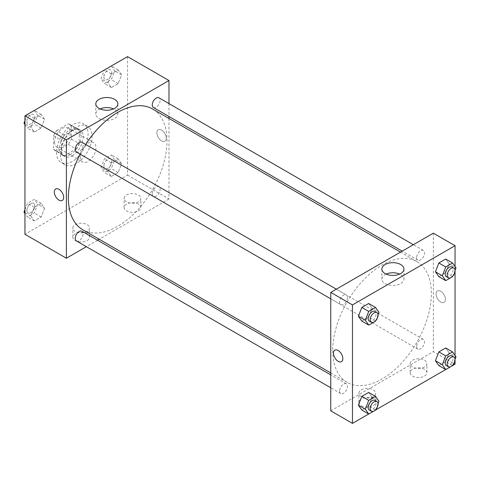 <?xml version="1.0" encoding="UTF-8"?>
<svg xmlns="http://www.w3.org/2000/svg" width="480" height="480" viewBox="0 0 480 480"><rect width="100%" height="100%" fill="white"/><g stroke="black" fill="none" stroke-linecap="round" stroke-linejoin="round"><path stroke-width="0.36" stroke-dasharray="2.4 1.8" d="M80.196 156.852A11.16 6.444 120 0 0 82.506 161.958A11.16 6.444 120 0 0 93.666 155.514A11.16 6.444 120 0 0 93.666 142.626A11.16 6.444 120 0 0 85.068 145.62A11.16 6.444 120 0 0 80.196 156.852M54.546 142.044A11.16 6.444 120 0 0 56.862 147.15A11.16 6.444 120 0 0 68.022 140.706A11.16 6.444 120 0 0 68.022 127.824A11.16 6.444 120 0 0 59.418 130.812A11.16 6.444 120 0 0 54.546 142.044M56.652 130.578L68.226 123.894A14.988 8.652 120 0 1 69.936 124.506A14.988 8.652 120 0 1 71.316 125.676L71.316 139.044A14.988 8.652 120 0 1 68.226 144.396L56.652 151.08A14.988 8.652 120 0 1 54.948 150.468A14.988 8.652 120 0 1 53.562 149.298L53.562 135.93A14.988 8.652 120 0 1 56.652 130.578L64.542 135.132L76.122 128.448L68.226 123.894M68.226 144.396L76.122 148.95L64.542 155.634L56.652 151.08M53.562 149.298L61.452 153.852L61.452 140.484L53.562 135.93M61.452 153.852A14.988 8.652 120 0 0 62.838 155.022A14.988 8.652 120 0 0 64.542 155.634M76.122 148.95A14.988 8.652 120 0 0 79.212 143.604L71.316 139.044M76.122 128.448A14.988 8.652 120 0 1 77.826 129.06A14.988 8.652 120 0 1 79.212 130.236L79.212 143.604M64.542 135.132A14.988 8.652 120 0 0 61.452 140.484M70.332 154.572A15.348 8.862 -60 0 1 62.658 155.334A15.348 8.862 -60 0 1 62.658 137.61A15.348 8.862 -60 0 1 78.006 128.754A15.348 8.862 -60 0 1 80.358 141.048A15.348 8.862 -60 0 1 70.332 154.572M72.306 155.712A15.348 8.862 120 0 0 82.332 142.188A15.348 8.862 120 0 0 79.98 129.894A15.348 8.862 120 0 0 68.154 134.004A15.348 8.862 120 0 0 61.452 149.448A15.348 8.862 120 0 0 64.632 156.474A15.348 8.862 120 0 0 72.306 155.712M79.212 130.236L71.316 125.676M56.52 152.292A22.32 12.888 120 0 0 61.146 162.51A22.32 12.888 120 0 0 83.466 149.628A22.32 12.888 120 0 0 83.466 123.852A22.32 12.888 120 0 0 66.264 129.834A22.32 12.888 120 0 0 56.52 152.292M60.468 154.572A22.32 12.888 120 0 0 65.088 164.79A22.32 12.888 120 0 0 87.408 151.902A22.32 12.888 120 0 0 87.408 126.132A22.32 12.888 120 0 0 70.212 132.108A22.32 12.888 120 0 0 60.468 154.572M127.548 56.616L127.548 175.074L24.954 234.306M44.574 208.218L41.154 217.026L34.32 220.968L30.906 216.108L34.32 207.3L41.154 203.358L44.574 208.218L41.154 217.026L34.32 220.968L30.906 216.108L34.32 207.3L41.154 203.358L44.574 208.218L37.668 204.228L34.254 213.036L27.42 216.984L24.954 213.48M107.928 171.642L111.342 162.834L118.176 158.886L121.596 163.746L118.176 172.554L111.342 176.502L107.928 171.642L111.342 162.834L118.176 158.886L121.596 163.746L118.176 172.554L111.342 176.502L107.928 171.642L101.022 167.652L104.436 158.844L111.276 154.902L114.69 159.762L111.276 168.57L104.436 172.518L101.022 167.652M107.928 82.704L111.342 73.896L118.176 69.948L121.596 74.814L118.176 83.616L111.342 87.564L107.928 82.704L111.342 73.896L118.176 69.948L121.596 74.814L118.176 83.616L111.342 87.564L107.928 82.704L101.022 78.714L104.418 69.966M30.906 127.17L34.32 118.362L41.154 114.42L44.574 119.28L41.154 128.088L34.32 132.03L30.906 127.17L34.32 118.362L41.154 114.42L44.574 119.28L41.154 128.088L34.32 132.03L30.906 127.17L24.954 123.738M161.58 130.086A6.624 3.828 -120 0 0 158.268 129.756A6.624 3.828 -120 0 0 158.268 137.406A6.624 3.828 -120 0 0 164.892 141.234A6.624 3.828 -120 0 0 165.906 135.924A6.624 3.828 -120 0 0 161.58 130.086A6.624 3.828 60 0 1 165.906 135.924A6.624 3.828 60 0 1 164.892 141.234A6.624 3.828 60 0 1 158.262 137.406A6.624 3.828 60 0 1 158.262 129.756A6.624 3.828 60 0 1 161.574 130.086M168.978 103.614L168.978 116.502M168.978 118.452L168.978 198.996L127.548 175.074M100.074 108.924A11.034 6.372 0 0 0 99.024 109.458A11.034 6.372 0 0 0 95.796 113.964A11.034 6.372 0 0 0 106.83 120.336A11.034 6.372 0 0 0 117.864 113.964A11.034 6.372 0 0 0 113.586 108.924M62.304 200.46L62.304 200.46A6.624 3.828 -120 0 0 62.304 192.81A6.624 3.828 -120 0 0 55.674 188.982L55.674 188.988M138.396 210.954A8.37 4.83 0 0 0 140.85 207.54A8.37 4.83 0 0 0 132.48 202.704A8.37 4.83 0 0 0 124.11 207.54A8.37 4.83 0 0 0 129.276 212.004A8.37 4.83 0 0 0 138.396 210.954M87.102 240.57A8.37 4.83 0 0 0 89.55 237.156A8.37 4.83 0 0 0 81.18 232.32A8.37 4.83 0 0 0 72.81 237.156A8.37 4.83 0 0 0 77.982 241.62A8.37 4.83 0 0 0 87.102 240.57M168.978 198.996L99.222 239.268M97.536 240.24L86.376 246.684M138.396 201.84A8.37 4.83 180 0 1 129.276 202.89A8.37 4.83 180 0 1 124.11 198.426A8.37 4.83 180 0 1 132.48 193.596A8.37 4.83 180 0 1 140.85 198.426A8.37 4.83 180 0 1 138.396 201.84M87.102 231.456A8.37 4.83 180 0 1 77.982 232.506A8.37 4.83 180 0 1 72.81 228.042A8.37 4.83 180 0 1 81.18 223.206A8.37 4.83 180 0 1 89.55 228.042A8.37 4.83 180 0 1 87.102 231.456M76.38 151.98A5.58 3.222 120 0 0 80.682 150.48A5.58 3.222 120 0 0 83.118 144.864A5.58 3.222 120 0 0 81.96 142.314M152.244 193.89A5.58 3.222 120 0 0 153.402 196.446A5.58 3.222 120 0 0 158.982 193.224A5.58 3.222 120 0 0 158.982 186.78A5.58 3.222 120 0 0 154.68 188.274A5.58 3.222 120 0 0 152.244 193.89M76.38 240.912A5.58 3.222 120 0 0 81.96 237.696A5.58 3.222 120 0 0 81.96 231.252M153.402 107.508A5.58 3.222 120 0 0 158.982 104.286A5.58 3.222 120 0 0 158.982 97.842M82.806 229.788A69.75 40.272 120 0 0 152.556 189.516A69.75 40.272 120 0 0 152.556 108.972M85.704 144.474A69.75 40.272 120 0 0 80.124 154.14M332.724 350.484A69.75 40.272 120 0 0 347.172 382.416A69.75 40.272 120 0 0 416.922 342.144A69.75 40.272 120 0 0 416.922 261.606A69.75 40.272 120 0 0 363.174 280.29A69.75 40.272 120 0 0 332.724 350.484M347.484 297.498A5.58 3.222 -60 0 1 345.048 303.114A5.58 3.222 -60 0 1 340.746 304.608A5.58 3.222 -60 0 1 340.746 298.164A5.58 3.222 -60 0 1 346.326 294.942A5.58 3.222 -60 0 1 347.484 297.498M416.616 346.524A5.58 3.222 120 0 0 417.768 349.08A5.58 3.222 120 0 0 423.348 345.858A5.58 3.222 120 0 0 423.348 339.414A5.58 3.222 120 0 0 419.046 340.908A5.58 3.222 120 0 0 416.616 346.524M339.594 390.99A5.58 3.222 120 0 0 340.746 393.546A5.58 3.222 120 0 0 346.326 390.324A5.58 3.222 120 0 0 346.326 383.88A5.58 3.222 120 0 0 342.03 385.374A5.58 3.222 120 0 0 339.594 390.99M416.616 257.586A5.58 3.222 120 0 0 417.768 260.142A5.58 3.222 120 0 0 423.348 256.92A5.58 3.222 120 0 0 423.348 250.476A5.58 3.222 120 0 0 419.046 251.97A5.58 3.222 120 0 0 416.616 257.586M330.75 410.856L433.344 351.624L455.046 364.158M433.344 233.166L433.344 351.624M424.464 369.282A8.37 4.83 0 0 0 415.344 368.232A8.37 4.83 0 0 0 410.178 372.696A8.37 4.83 0 0 0 415.344 377.166A8.37 4.83 0 0 0 424.464 376.116A8.37 4.83 0 0 0 426.918 372.696A8.37 4.83 0 0 0 424.464 369.282M361.332 405.732A8.37 4.83 0 0 0 373.17 405.732A8.37 4.83 0 0 0 375.624 402.312A8.37 4.83 0 0 0 367.254 397.482A8.37 4.83 0 0 0 358.884 402.312A8.37 4.83 0 0 0 359.1 403.404A8.37 4.83 0 0 0 361.332 405.732M368.688 414.012L375.582 410.034M445.71 369.546L452.604 365.562M372.072 308.358L368.658 303.498L372.072 308.358L368.658 317.166L372.072 308.358L378.978 312.348M361.824 321.114L368.658 317.166L361.824 321.114M449.094 263.892L445.68 259.032L449.094 263.892L445.68 272.7L449.094 263.892L456 267.876M438.846 276.642L445.68 272.7L438.846 276.642M449.094 352.83L445.68 347.97L449.094 352.83L445.68 361.638L449.094 352.83L456 356.814M438.846 365.58L445.68 361.638L438.846 365.58M455.046 266.52L455.046 271.35M455.046 355.458L455.046 360.288M372.072 397.296L368.658 392.436L372.072 397.296L368.658 406.104L372.072 397.296L378.978 401.286M361.824 410.052L368.658 406.104L361.824 410.052M424.464 367.002A8.37 4.83 180 0 1 415.344 368.052A8.37 4.83 180 0 1 410.178 363.588A8.37 4.83 180 0 1 418.548 358.752A8.37 4.83 180 0 1 426.918 363.588A8.37 4.83 180 0 1 424.464 367.002M373.17 396.618A8.37 4.83 180 0 1 361.662 396.798A8.37 4.83 180 0 1 358.884 393.204A8.37 4.83 180 0 1 367.254 388.368A8.37 4.83 180 0 1 375.624 393.204A8.37 4.83 180 0 1 373.17 396.618M436.056 293.964A6.624 3.828 -120 0 0 438.948 300.63A6.624 3.828 -120 0 0 444.054 302.406A6.624 3.828 -120 0 0 444.054 294.756A6.624 3.828 -120 0 0 437.43 290.928A6.624 3.828 -120 0 0 436.056 293.964A6.624 3.828 60 0 1 437.424 290.928A6.624 3.828 60 0 1 444.054 294.756A6.624 3.828 60 0 1 444.054 302.406A6.624 3.828 60 0 1 438.948 300.63A6.624 3.828 60 0 1 436.056 293.964M386.142 274.086A11.034 6.372 0 0 0 381.864 279.12A11.034 6.372 0 0 0 385.092 283.626A11.034 6.372 0 0 0 397.122 285.012A11.034 6.372 0 0 0 403.938 279.12A11.034 6.372 0 0 0 399.654 274.086M341.466 361.638L341.466 361.632A6.624 3.828 -120 0 0 342.84 358.602A6.624 3.828 -120 0 0 339.948 351.93A6.624 3.828 -120 0 0 334.836 350.154L334.836 350.154M378.048 314.748L375.774 320.61M369.354 321.126A5.58 3.222 120 0 0 374.934 317.904A5.58 3.222 120 0 0 374.934 311.46M375.564 321.156L368.658 317.166M455.07 270.282L452.79 276.144M446.376 276.654A5.58 3.222 120 0 0 451.956 273.432A5.58 3.222 120 0 0 451.956 266.994M452.58 276.684L445.68 272.7M378.048 403.686L375.774 409.548M369.354 410.064A5.58 3.222 120 0 0 374.934 406.842A5.58 3.222 120 0 0 374.934 400.398M375.564 410.088L368.658 406.104M455.07 359.22L452.79 365.082M446.376 365.592A5.58 3.222 120 0 0 451.956 362.37A5.58 3.222 120 0 0 451.956 355.926M452.58 365.622L445.68 361.638M34.254 110.43L37.668 115.29L34.254 124.098L27.42 128.046L24.954 124.542M24.954 120.72L27.396 114.438M26.886 121.518A5.58 3.222 120 0 0 28.044 124.074A5.58 3.222 120 0 0 33.624 120.852A5.58 3.222 120 0 0 33.624 114.408A5.58 3.222 120 0 0 29.322 115.902A5.58 3.222 120 0 0 26.886 121.518M44.574 119.28L37.668 115.29M41.154 128.088L34.254 124.098M34.32 132.03L27.42 128.046M34.32 118.362L27.456 114.402M41.154 114.42L34.29 110.454M26.874 121.506A5.58 3.222 120 0 0 28.026 124.062A5.58 3.222 120 0 0 33.606 120.84A5.58 3.222 120 0 0 33.606 114.396A5.58 3.222 120 0 0 29.31 115.89A5.58 3.222 120 0 0 26.874 121.506M111.276 65.964L114.69 70.824L111.276 79.632L104.436 83.58L101.022 78.714M103.908 77.046A5.58 3.222 120 0 0 105.066 79.602A5.58 3.222 120 0 0 110.646 76.38A5.58 3.222 120 0 0 110.646 69.936A5.58 3.222 120 0 0 106.344 71.436A5.58 3.222 120 0 0 103.908 77.046M121.596 74.814L114.69 70.824M118.176 83.616L111.276 79.632M111.342 87.564L104.436 83.58M111.342 73.896L104.478 69.93M118.176 69.948L111.312 65.988M103.896 77.04A5.58 3.222 120 0 0 105.048 79.596A5.58 3.222 120 0 0 110.628 76.374A5.58 3.222 120 0 0 110.628 69.93A5.58 3.222 120 0 0 106.332 71.424A5.58 3.222 120 0 0 103.896 77.04M24.954 209.658L27.42 203.316L34.254 199.368L37.668 204.228M26.886 210.456A5.58 3.222 120 0 0 28.044 213.006A5.58 3.222 120 0 0 33.624 209.784A5.58 3.222 120 0 0 33.624 203.346A5.58 3.222 120 0 0 29.322 204.84A5.58 3.222 120 0 0 26.886 210.456A5.58 3.222 120 0 0 28.026 213A5.58 3.222 120 0 0 33.606 209.778A5.58 3.222 120 0 0 33.606 203.334A5.58 3.222 120 0 0 29.31 204.828A5.58 3.222 120 0 0 26.874 210.444M41.154 217.026L34.254 213.036M34.32 220.968L27.42 216.984M30.906 216.108L24.954 212.676M34.32 207.3L27.42 203.316M41.154 203.358L34.254 199.368M103.908 165.984A5.58 3.222 120 0 0 105.066 168.54A5.58 3.222 120 0 0 110.646 165.318A5.58 3.222 120 0 0 110.646 158.874A5.58 3.222 120 0 0 106.344 160.368A5.58 3.222 120 0 0 103.908 165.984M121.596 163.746L114.69 159.762M118.176 172.554L111.276 168.57M111.342 176.502L104.436 172.518M111.342 162.834L104.436 158.844M118.176 158.886L111.276 154.902M103.896 165.978A5.58 3.222 120 0 0 105.048 168.534A5.58 3.222 120 0 0 110.628 165.312A5.58 3.222 120 0 0 110.628 158.868A5.58 3.222 120 0 0 106.332 160.362A5.58 3.222 120 0 0 103.896 165.978M56.862 147.15L82.506 161.958M68.022 127.824L93.666 142.626M79.98 129.894L78.006 128.754M64.632 156.474L62.658 155.334M77.826 129.06L69.936 124.506M62.838 155.022L54.948 150.468M87.408 126.132L83.466 123.852M65.088 164.79L61.146 162.51M95.796 103.884L95.796 113.964M117.864 103.884L117.864 113.964M140.85 207.54L140.85 198.426M124.11 207.54L124.11 198.426M89.55 237.156L89.55 228.042M72.81 237.156L72.81 228.042M416.922 261.606L400.506 252.126M347.172 382.416L330.75 372.936M330.75 298.836L340.746 304.608M336.33 289.176L346.326 294.942M423.348 339.414L158.982 186.78M417.768 349.08L153.402 196.446M346.326 383.88L330.75 374.886M340.746 393.546L330.75 387.774M423.348 250.476L413.352 244.704M417.768 260.142L402.192 251.148M426.918 372.696L426.918 363.588M410.178 372.696L410.178 363.588M375.624 402.312L375.624 393.204M358.884 402.312L358.884 393.204M381.864 269.046L381.864 279.12M403.938 269.046L403.938 279.12"/><path stroke-width="0.72" d="M86.376 246.684L66.384 258.228L24.954 234.306L24.954 115.842L127.548 56.616L168.978 80.532L168.978 103.614M168.978 116.502L168.978 118.452M99.024 99.378A11.034 6.372 180 0 1 111.054 97.998A11.034 6.372 180 0 1 117.864 103.884A11.034 6.372 180 0 1 106.83 110.256A11.034 6.372 180 0 1 95.796 103.884A11.034 6.372 180 0 1 99.024 99.378M66.384 258.228L66.384 139.764L24.954 115.842M66.384 139.764L168.978 80.532M113.586 108.924A11.034 6.372 0 0 0 100.074 108.924M55.674 188.982A6.624 3.828 -120 0 0 54.66 194.292A6.624 3.828 -120 0 0 58.992 200.136A6.624 3.828 60 0 1 54.66 194.292A6.624 3.828 60 0 1 55.674 188.988A6.624 3.828 60 0 1 62.304 192.81A6.624 3.828 60 0 1 62.304 200.46A6.624 3.828 60 0 1 58.986 200.136A6.624 3.828 -120 0 0 62.304 200.46M99.222 239.268L97.536 240.24M336.33 289.176L81.96 142.314A5.58 3.222 120 0 0 76.38 145.536A5.58 3.222 120 0 0 76.38 151.98L330.75 298.836M330.75 374.886L81.96 231.252A5.58 3.222 120 0 0 77.658 232.746A5.58 3.222 120 0 0 75.222 238.362A5.58 3.222 120 0 0 76.38 240.912L330.75 387.774M413.352 244.704L158.982 97.842A5.58 3.222 120 0 0 154.68 99.342A5.58 3.222 120 0 0 152.244 104.958A5.58 3.222 120 0 0 153.402 107.508L402.192 251.148M80.124 154.14A69.75 40.272 120 0 0 68.358 197.856A69.75 40.272 120 0 0 82.806 229.788L330.75 372.936M400.506 252.126L152.556 108.972A69.75 40.272 120 0 0 85.704 144.474M368.688 414.012L352.452 423.384L330.75 410.856L330.75 292.392L433.344 233.166L455.046 245.694L455.046 266.52M375.582 410.034L445.71 369.546M452.604 365.562L455.046 364.158L455.046 360.288M358.404 316.254L361.824 321.114L358.404 316.254L361.824 307.446L358.404 316.254L365.31 320.238L368.724 311.43L375.564 307.482L378.978 312.348L378.048 314.748M368.658 303.498L361.824 307.446L368.658 303.498L375.564 307.482M435.426 271.782L438.846 276.642L435.426 271.782L438.846 262.974L435.426 271.782L442.332 275.772L445.746 266.964L452.58 263.016L456 267.876L455.07 270.282M445.68 259.032L438.846 262.974L445.68 259.032L452.58 263.016M435.426 360.72L438.846 365.58L435.426 360.72L438.846 351.912L435.426 360.72L442.332 364.71L445.746 355.902L452.58 351.954L456 356.814L455.07 359.22M445.68 347.97L438.846 351.912L445.68 347.97L452.58 351.954M352.452 423.384L352.452 304.926L455.046 245.694M455.046 271.35L455.046 355.458M358.404 405.186L361.824 410.052L358.404 405.186L361.824 396.384L358.404 405.186L365.31 409.176L368.724 400.368L375.564 396.42L378.978 401.286L378.048 403.686M368.658 392.436L361.824 396.384L368.658 392.436L375.564 396.42M385.092 273.552A11.034 6.372 180 0 1 381.864 269.046A11.034 6.372 180 0 1 392.898 262.674A11.034 6.372 180 0 1 403.938 269.046A11.034 6.372 180 0 1 397.122 274.932A11.034 6.372 180 0 1 385.092 273.552M352.452 304.926L330.75 292.392M342.834 358.602A6.624 3.828 60 0 1 341.466 361.638A6.624 3.828 60 0 1 334.836 357.81A6.624 3.828 60 0 1 334.836 350.16A6.624 3.828 60 0 1 339.942 351.936A6.624 3.828 60 0 1 342.834 358.602M399.654 274.086A11.034 6.372 0 0 0 386.142 274.086M334.836 350.154A6.624 3.828 -120 0 0 334.836 357.81A6.624 3.828 -120 0 0 341.466 361.632M375.774 320.61L375.564 321.156L368.724 325.098L365.31 320.238M376.908 312.6L374.934 311.46A5.58 3.222 120 0 0 370.632 312.954A5.58 3.222 120 0 0 368.196 318.57A5.58 3.222 120 0 0 369.354 321.126L371.328 322.266A5.58 3.222 120 0 0 376.908 319.044A5.58 3.222 120 0 0 376.908 312.6A5.58 3.222 120 0 0 372.606 314.094A5.58 3.222 120 0 0 370.17 319.71A5.58 3.222 120 0 0 371.328 322.266M368.724 325.098L361.824 321.114M368.724 311.43L361.824 307.446M452.79 276.144L452.58 276.684L445.746 280.632L442.332 275.772M453.93 268.128L451.956 266.994A5.58 3.222 120 0 0 447.654 268.488A5.58 3.222 120 0 0 445.218 274.104A5.58 3.222 120 0 0 446.376 276.654L448.35 277.794A5.58 3.222 120 0 0 453.93 274.572A5.58 3.222 120 0 0 453.93 268.128A5.58 3.222 120 0 0 449.628 269.628A5.58 3.222 120 0 0 447.192 275.244A5.58 3.222 120 0 0 448.35 277.794M445.746 280.632L438.846 276.642M445.746 266.964L438.846 262.974M375.774 409.548L375.564 410.088L368.724 414.036L365.31 409.176M376.908 401.538L374.934 400.398A5.58 3.222 120 0 0 370.632 401.892A5.58 3.222 120 0 0 368.196 407.508A5.58 3.222 120 0 0 369.354 410.064L371.328 411.198A5.58 3.222 120 0 0 376.908 407.982A5.58 3.222 120 0 0 376.908 401.538A5.58 3.222 120 0 0 372.606 403.032A5.58 3.222 120 0 0 370.17 408.648A5.58 3.222 120 0 0 371.328 411.198M368.724 414.036L361.824 410.052M368.724 400.368L361.824 396.384M452.79 365.082L452.58 365.622L445.746 369.57L442.332 364.71M453.93 357.066L451.956 355.926A5.58 3.222 120 0 0 447.654 357.426A5.58 3.222 120 0 0 445.218 363.042A5.58 3.222 120 0 0 446.376 365.592L448.35 366.732A5.58 3.222 120 0 0 453.93 363.51A5.58 3.222 120 0 0 453.93 357.066A5.58 3.222 120 0 0 449.628 358.56A5.58 3.222 120 0 0 447.192 364.176A5.58 3.222 120 0 0 448.35 366.732M445.746 369.57L438.846 365.58M445.746 355.902L438.846 351.912M24.954 124.542L24 123.186L24.954 120.72M27.396 114.438L34.29 110.454M24.954 123.738L24 123.186M104.418 69.966L111.312 65.988M24.954 213.48L24 212.124L24.954 209.658M24.954 212.676L24 212.124"/></g></svg>
